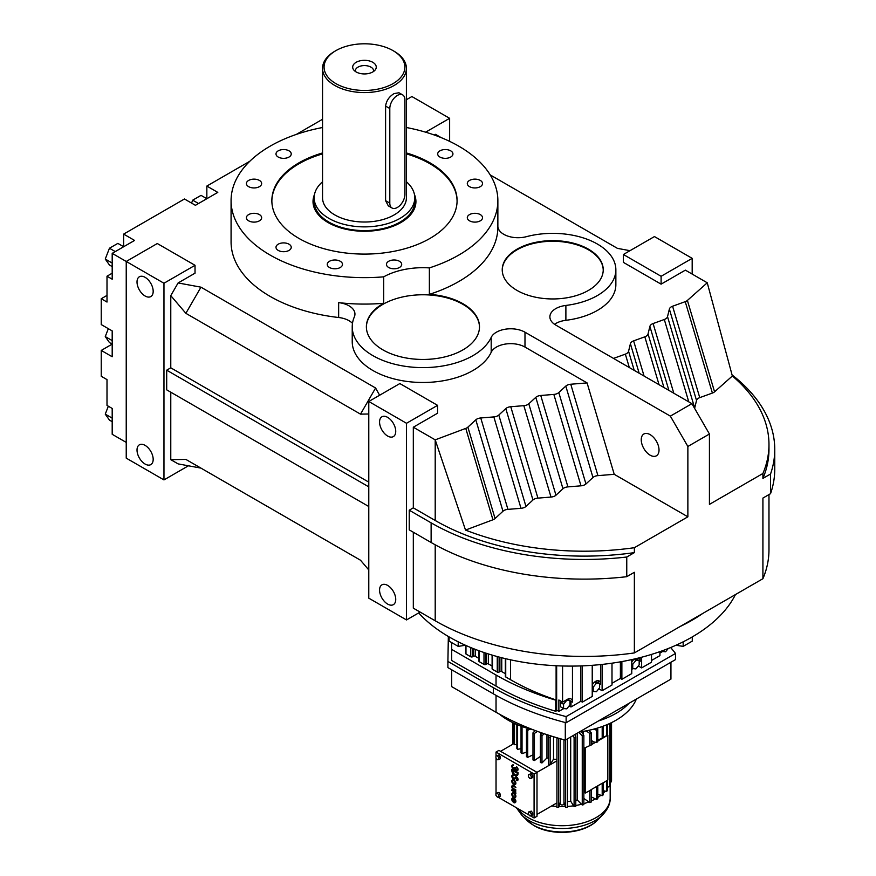 <?xml version="1.0" encoding="UTF-8"?>
<svg xmlns="http://www.w3.org/2000/svg" width="876" height="876" viewBox="0 0 876 876"><rect width="100%" height="100%" fill="white"/><g stroke="black" fill="none" stroke-linecap="round" stroke-linejoin="round"><path stroke-width="1.31" d="M439.927 157.056A7.621 4.402 0 0 0 448.238 158.008A7.621 4.402 0 0 0 452.936 153.946A7.621 4.402 0 0 0 450.713 150.836A7.621 4.402 0 0 0 442.402 149.884A7.621 4.402 0 0 0 437.693 153.946A7.621 4.402 0 0 0 439.927 157.056M469.525 220.818A7.621 4.402 0 0 0 477.825 221.781A7.621 4.402 0 0 0 482.534 217.708A7.621 4.402 0 0 0 480.3 214.598A7.621 4.402 0 0 0 471.989 213.645A7.621 4.402 0 0 0 467.291 217.708A7.621 4.402 0 0 0 469.525 220.818M469.525 186.654A7.621 4.402 0 0 0 477.825 187.606A7.621 4.402 0 0 0 482.534 183.544A7.621 4.402 0 0 0 480.3 180.423A7.621 4.402 0 0 0 471.989 179.471A7.621 4.402 0 0 0 467.291 183.544A7.621 4.402 0 0 0 469.525 186.654M278.229 157.056A7.621 4.402 0 0 0 286.54 158.008A7.621 4.402 0 0 0 291.237 153.946A7.621 4.402 0 0 0 289.014 150.836A7.621 4.402 0 0 0 280.703 149.884A7.621 4.402 0 0 0 275.995 153.946A7.621 4.402 0 0 0 278.229 157.056M248.642 186.654A7.621 4.402 0 0 0 256.942 187.606A7.621 4.402 0 0 0 261.65 183.544A7.621 4.402 0 0 0 259.416 180.423A7.621 4.402 0 0 0 251.105 179.471A7.621 4.402 0 0 0 246.408 183.544A7.621 4.402 0 0 0 248.642 186.654M248.642 220.818A7.621 4.402 0 0 0 256.942 221.781A7.621 4.402 0 0 0 261.65 217.708A7.621 4.402 0 0 0 259.416 214.598A7.621 4.402 0 0 0 251.105 213.645A7.621 4.402 0 0 0 246.408 217.708A7.621 4.402 0 0 0 248.642 220.818M278.229 250.416A7.621 4.402 0 0 0 286.54 251.368A7.621 4.402 0 0 0 291.237 247.306A7.621 4.402 0 0 0 289.014 244.196A7.621 4.402 0 0 0 280.703 243.232A7.621 4.402 0 0 0 275.995 247.306A7.621 4.402 0 0 0 278.229 250.416M329.485 267.498A7.621 4.402 0 0 0 337.797 268.45A7.621 4.402 0 0 0 342.494 264.388A7.621 4.402 0 0 0 340.271 261.278A7.621 4.402 0 0 0 331.96 260.325A7.621 4.402 0 0 0 327.252 264.388A7.621 4.402 0 0 0 329.485 267.498M388.67 267.498A7.621 4.402 0 0 0 396.981 268.45A7.621 4.402 0 0 0 401.69 264.388A7.621 4.402 0 0 0 399.456 261.278A7.621 4.402 0 0 0 391.145 260.325A7.621 4.402 0 0 0 386.436 264.388A7.621 4.402 0 0 0 388.67 267.498M406.398 127.513A133.393 77.011 0 0 1 458.794 146.172A133.393 77.011 0 0 1 497.864 200.626A133.393 77.011 0 0 1 429.371 267.903A56.557 32.653 0 0 0 383.688 276.838A133.393 77.011 0 0 1 270.147 255.08A133.393 77.011 0 0 1 231.078 200.626L231.078 241.94A133.393 77.011 180 0 0 270.147 296.406A133.393 77.011 180 0 0 338.651 317.506A20.203 11.662 0 0 1 349.031 320.704A20.203 11.662 0 0 1 352.48 323.364M322.543 127.513A133.393 77.011 0 0 0 231.078 200.626M322.543 152.95A92.615 53.469 0 0 0 271.856 200.626A92.615 53.469 0 0 0 298.979 238.436A92.615 53.469 0 0 0 399.916 250.021A92.615 53.469 0 0 0 457.086 200.626A92.615 53.469 0 0 0 429.952 162.816A92.615 53.469 0 0 0 406.398 152.95M457.075 201.097A92.615 53.469 0 0 0 429.952 163.746A92.615 53.469 0 0 0 406.398 153.88M322.543 153.88A92.615 53.469 0 0 0 271.856 201.097M479.49 327.109A56.557 32.653 0 0 0 462.922 304.333A56.557 32.653 0 0 0 401.536 297.194A56.557 32.653 0 0 0 366.376 327.109M670.348 416.122L687.868 446.464L709.429 434.014L691.909 403.672L670.348 416.122L524.987 332.201A20.203 11.662 180 0 0 491.195 337.413A70.704 40.822 0 0 1 413.658 367.263A70.704 40.822 0 0 1 352.229 326.803A70.704 40.822 0 0 1 354.342 316.904A20.203 11.662 180 0 0 354.944 314.079A20.203 11.662 180 0 0 349.031 305.834A20.203 11.662 180 0 0 338.651 302.636A133.393 77.011 0 0 0 383.688 303.282A56.557 32.653 0 0 0 366.376 326.803A56.557 32.653 0 0 0 382.943 349.885A56.557 32.653 0 0 0 444.581 356.97A56.557 32.653 0 0 0 479.49 326.803A56.557 32.653 0 0 0 462.922 303.709A56.557 32.653 0 0 0 429.371 294.358A133.393 77.011 0 0 0 497.864 227.081L497.864 200.626M383.688 303.282L383.688 276.838M429.371 267.903L429.371 294.358M328.084 222.559A51.454 29.707 0 0 0 384.159 228.997A51.454 29.707 0 0 0 415.925 201.557A51.454 29.707 0 0 0 414.447 194.494A51.454 29.707 180 0 1 415.925 201.557A51.454 29.707 180 0 1 400.847 222.559A51.454 29.707 180 0 1 344.783 228.997A51.454 29.707 180 0 1 313.017 201.557A51.454 29.707 0 0 0 328.084 222.559M314.495 194.494A51.454 29.707 0 0 0 313.017 201.557A51.454 29.707 180 0 1 314.495 194.494M691.909 403.672L555.8 325.095A20.203 11.662 180 0 1 549.887 316.849A20.203 11.662 180 0 1 565.885 305.439A63.127 36.442 0 0 0 615.861 269.797A63.127 36.442 0 0 0 597.366 244.032A63.127 36.442 0 0 0 526.465 236.662A20.203 11.662 180 0 1 497.864 226.424M517.026 290.416A50.501 29.16 0 0 0 572.061 296.734A50.501 29.16 0 0 0 603.236 269.797A50.501 29.16 0 0 0 588.442 249.178A50.501 29.16 0 0 0 533.407 242.86A50.501 29.16 0 0 0 502.233 269.797A50.501 29.16 0 0 0 517.026 290.416M629.986 250.689L617.449 248.368L490.199 174.904M436.248 135.714L435.492 134.346L441.121 137.598M434.332 135.013L435.492 134.346M322.543 119.267L296.285 134.433M249.824 161.261L206.845 186.062L206.845 198.71L201.042 195.359L192.709 200.166L198.513 203.517M107.003 295.409L101.244 298.727L107.003 302.056L107.003 276.203L112.194 279.203L112.194 253.361L134.576 240.429L123.636 234.111L184.464 198.994L195.414 205.312L217.796 192.391L206.845 186.062M112.194 253.361L163.965 283.244L195.03 265.308L157.297 243.528L126.232 261.464L126.232 458.137L163.965 479.917L163.965 283.244M178.102 282.948L200.954 287.175L185.865 313.323L170.776 295.639L178.102 282.948L195.03 273.181L195.03 265.308M200.954 287.175L375.596 388.002L379.615 395.24M687.868 446.464L687.868 516.818L614.229 474.31L587.073 382.911L570.758 384.235A6.997 4.041 0 0 0 565.797 386.097L558.8 392.558A6.997 4.041 180 0 1 553.84 394.419L540.755 395.481A6.997 4.041 0 0 0 535.794 397.343L528.797 403.803A6.997 4.041 180 0 1 523.837 405.665L510.763 406.727A6.997 4.041 0 0 0 505.802 408.588L498.805 415.049A6.997 4.041 180 0 1 493.845 416.91L480.76 417.972A6.997 4.041 0 0 0 475.799 419.834L467.894 427.138A6.997 4.041 180 0 1 465.769 428.386L435.208 439.851L413.319 427.214L437.573 413.209L437.573 405.347L399.85 383.557L368.785 401.493L406.508 423.283L437.573 405.347M587.073 382.911L524.987 347.071A20.203 11.662 0 0 0 491.195 352.283A70.704 40.822 180 0 1 413.658 382.133A70.704 40.822 180 0 1 352.229 341.673L352.229 326.803M615.861 269.797L615.861 284.667A63.127 36.442 180 0 1 565.885 320.309A20.203 11.662 0 0 0 554.53 324.284M613.539 358.426A6.997 4.041 180 0 1 614.142 358.185L625.344 354.145A6.997 4.041 0 0 0 628.563 351.276L630.402 343.72A6.997 4.041 180 0 1 633.622 340.863L644.824 336.822A6.997 4.041 0 0 0 648.043 333.953L649.882 326.409A6.997 4.041 180 0 1 653.102 323.54L664.304 319.499A6.997 4.041 0 0 0 667.523 316.641L669.363 309.086A6.997 4.041 180 0 1 672.582 306.228L685.24 301.662A6.997 4.041 0 0 0 687.397 300.435L707.25 282.784L685.361 270.147L661.106 284.152L661.106 276.29L692.182 258.354L654.449 236.564L623.383 254.5L661.106 276.29M623.383 254.5L623.383 262.373L661.106 284.152M603.225 270.104A50.501 29.16 0 0 0 588.442 249.802A50.501 29.16 0 0 0 533.659 243.429A50.501 29.16 0 0 0 502.233 270.104M709.429 434.014L709.429 504.379L762.919 473.489L762.919 478.405L770.541 474.015A216.525 125.005 0 0 0 774.756 449.454A216.525 125.005 0 0 0 732.106 374.961M650.134 455.181A12.582 7.26 60 0 1 641.922 444.088A12.582 7.26 60 0 1 643.849 434.014A12.582 7.26 60 0 1 650.134 434.638A12.582 7.26 60 0 1 658.347 445.72A12.582 7.26 60 0 1 656.42 455.794A12.582 7.26 60 0 1 650.134 455.181M694.591 408.325A6.997 4.041 0 0 0 694.69 408.041L667.523 316.641M694.69 408.041L696.529 400.485L669.363 309.086M614.229 474.31L597.925 475.635L570.758 384.235M597.925 475.635A6.997 4.041 0 0 0 592.964 477.497L565.797 386.097M592.964 477.497L585.956 483.957A6.997 4.041 180 0 1 580.996 485.819L567.922 486.881A6.997 4.041 0 0 0 562.961 488.742L555.964 495.203A6.997 4.041 180 0 1 551.004 497.064L537.919 498.126A6.997 4.041 0 0 0 532.958 499.988L525.961 506.448A6.997 4.041 180 0 1 521.001 508.31L507.927 509.372A6.997 4.041 0 0 0 502.966 511.234L495.06 518.537L467.894 427.138M495.06 518.537A6.997 4.041 180 0 1 492.936 519.786L465.769 428.386M555.964 495.203L528.797 403.803M551.004 497.064L523.837 405.665M696.529 400.485A6.997 4.041 180 0 1 699.749 397.627L672.582 306.228M668.892 390.389L649.882 326.409M673.808 393.225L653.102 323.54M614.35 358.897L614.142 358.185M629.329 367.537L625.344 354.145M525.961 506.448L498.805 415.049M532.958 499.988L505.802 408.588M537.919 498.126L510.763 406.727M663.964 387.542L648.043 333.953M567.922 486.881L540.755 395.481M580.996 485.819L553.84 394.419M492.936 519.786L465.517 530.068L435.208 439.851L435.208 520.486L413.319 507.85L409.234 510.204L431.123 522.841A216.525 125.005 0 0 0 626.756 557.016L634.366 552.625A210.744 121.676 180 0 1 435.208 520.486M368.785 413.998L360.507 414.14L375.596 388.002M699.749 397.627L712.396 393.061A6.997 4.041 0 0 0 714.564 391.835L732.358 376.001L707.25 282.784M714.564 391.835L687.397 300.435M562.961 488.742L535.794 397.343M507.927 509.372L480.76 417.972M502.966 511.234L475.799 419.834M123.636 234.111L123.636 246.714M712.396 393.061L685.24 301.662M634.235 370.384L628.563 351.276M639.162 373.22L630.402 343.72M585.956 483.957L558.8 392.558M413.319 427.214L413.319 507.85M688.777 401.865L664.304 319.499M659.048 384.706L644.824 336.822M692.182 274.079L692.182 258.354M413.319 532.236L413.319 608.152L435.208 620.788A210.744 121.676 0 0 0 634.366 652.927L762.919 578.707A210.744 121.676 0 0 0 768.975 549.756L768.975 494.579M626.756 557.016L626.756 576.693A216.525 125.005 0 0 1 431.123 542.507L409.234 529.87L409.234 510.204M368.785 401.493L368.785 598.166L406.508 619.945L406.508 423.283M406.508 619.945L420.141 612.083M185.865 459.407L200.954 468.113L178.102 463.886L170.776 459.659L185.865 459.407L360.507 560.224L368.785 569.926M170.776 392.196L170.776 459.659M368.785 506.514L166.692 389.842L166.692 370.176L368.785 486.848M170.776 295.639L170.776 367.81L166.692 370.176M163.965 479.917L188.417 465.802M126.232 442.402L112.194 434.299L112.194 408.446L107.003 405.446L107.003 379.604L101.244 376.275L101.244 350.433L112.194 356.751L112.194 330.898L101.244 324.58L101.244 298.727M644.079 376.067L633.622 340.863M521.001 508.31L493.845 416.91M449.629 141.343L449.629 118.315L411.895 96.535L406.398 99.711M425.616 132.177L449.629 118.315M360.507 414.14L185.865 313.323M465.517 530.068A210.744 121.676 0 0 0 634.366 547.708L687.868 516.818M634.366 547.708L634.366 552.625M626.756 576.693L634.366 572.291L634.366 652.927M770.541 474.015L770.541 493.681L762.919 498.072L762.919 578.707M762.919 473.489A210.744 121.676 0 0 0 768.975 444.537A210.744 121.676 0 0 0 732.358 376.001M112.194 266.6L109.456 265.023L105.262 259.044L109.456 248.226L117.855 243.386L123.658 246.736M109.456 248.226L115.271 251.587M105.262 259.044L112.194 263.052M112.194 273.202L107.003 276.203M768.975 444.537L768.975 449.454A210.744 121.676 180 0 1 762.919 478.405M368.785 482.128L170.776 367.81M191.57 203.09L192.709 200.166M770.541 493.681A216.525 125.005 0 0 0 774.756 469.12L774.756 449.454M387.641 436.04A11.432 6.603 -120 0 0 393.368 436.598A11.432 6.603 -120 0 0 395.12 427.444A11.432 6.603 -120 0 0 387.641 417.37A11.432 6.603 -120 0 0 381.925 416.801A11.432 6.603 -120 0 0 380.173 425.966A11.432 6.603 -120 0 0 387.641 436.04M387.641 604.079A11.432 6.603 -120 0 0 393.368 604.648A11.432 6.603 -120 0 0 395.12 595.483A11.432 6.603 -120 0 0 387.641 585.409A11.432 6.603 -120 0 0 381.925 584.84A11.432 6.603 -120 0 0 380.173 594.005A11.432 6.603 -120 0 0 387.641 604.079M145.098 464.05A11.432 6.603 -120 0 0 150.814 464.608A11.432 6.603 -120 0 0 152.566 455.454A11.432 6.603 -120 0 0 145.098 445.38A11.432 6.603 -120 0 0 139.383 444.811A11.432 6.603 -120 0 0 137.631 453.976A11.432 6.603 -120 0 0 145.098 464.05M145.098 296A11.432 6.603 -120 0 0 150.814 296.57A11.432 6.603 -120 0 0 152.566 287.405A11.432 6.603 -120 0 0 145.098 277.331A11.432 6.603 -120 0 0 139.383 276.761A11.432 6.603 -120 0 0 137.631 285.926A11.432 6.603 -120 0 0 145.098 296M112.161 344.126L101.244 350.433M680.061 626.548A171.51 99.021 0 0 0 702.793 613.419A171.51 99.021 0 0 1 680.061 626.548M112.194 418.137L105.262 414.14L109.456 420.108L112.194 421.685M105.262 414.14L108.328 406.212M112.194 344.148L109.456 342.56L105.262 336.592L108.328 328.675M105.262 336.592L112.194 340.6M513.029 796.339A1.927 1.106 60 0 1 512.745 793.7A1.927 1.106 60 0 1 513.708 793.798A1.927 1.106 60 0 1 514.968 795.496A1.927 1.106 60 0 1 514.672 797.029A1.927 1.106 60 0 1 514.387 797.116L514.661 797.817A2.694 1.555 -120 0 0 515.055 797.697A2.694 1.555 -120 0 0 515.46 795.539A2.694 1.555 -120 0 0 513.708 793.174A2.694 1.555 -120 0 0 512.361 793.043A2.694 1.555 -120 0 0 512.756 796.722L513.292 796.185A1.927 1.106 60 0 1 512.887 793.645M515.176 797.609A2.694 1.555 -120 0 0 515.318 797.543A2.694 1.555 -120 0 0 515.734 795.386A2.694 1.555 -120 0 0 513.971 793.01A2.694 1.555 -120 0 0 512.635 792.879A2.694 1.555 -120 0 0 512.504 792.966M515.614 793.952A1.599 0.92 -120 0 0 514.792 792.232L515.614 792.703L515.876 791.915L512.077 789.714L511.803 790.502L514.179 791.948A1.456 0.843 60 0 1 515.066 793.645L515.876 793.798A1.599 0.92 -120 0 0 515.526 792.649M515.176 784.578A2.694 1.555 -120 0 0 515.318 784.513A2.694 1.555 -120 0 0 515.734 782.356A2.694 1.555 -120 0 0 513.971 779.979A2.694 1.555 -120 0 0 512.635 779.848A2.694 1.555 -120 0 0 512.504 779.936M517.125 779.771A1.15 0.668 60 0 1 516.785 779.717L516.566 780.527A1.927 1.106 -120 0 0 517.387 780.549A1.927 1.106 -120 0 0 517.683 779.005A1.927 1.106 -120 0 0 516.424 777.308A1.927 1.106 -120 0 0 515.46 777.22A1.927 1.106 -120 0 0 515.318 777.34L514.322 778.392A1.533 0.887 60 0 1 512.931 777.439A1.533 0.887 60 0 1 512.81 775.764M514.716 779.06A2.31 1.336 -120 0 0 514.858 778.994A2.31 1.336 -120 0 0 515.044 778.852L515.997 777.833M514.322 778.392A1.533 0.887 60 0 1 514.201 778.49A1.533 0.887 60 0 1 512.668 777.603A1.533 0.887 60 0 1 512.668 775.818A1.533 0.887 60 0 1 513.325 775.84L513.533 775.03A2.31 1.336 -120 0 0 512.548 774.997A2.31 1.336 -120 0 0 512.427 775.096M517.508 780.45A1.927 1.106 -120 0 0 517.661 780.396A1.927 1.106 -120 0 0 517.957 778.852A1.927 1.106 -120 0 0 516.698 777.154A1.927 1.106 -120 0 0 515.734 777.067A1.927 1.106 -120 0 0 515.614 777.154M517.037 775.556A4.227 2.442 -120 0 0 517.179 775.479A4.227 2.442 -120 0 0 518.055 773.541L518.055 772.643L512.077 769.194L511.803 770.245A4.227 2.442 -120 0 0 513.654 774.504A4.227 2.442 -120 0 0 516.906 775.643A4.227 2.442 -120 0 0 517.782 773.705L517.782 772.796L511.803 769.347M498.86 792.419L495.947 793.382L495.947 795.331L497.415 797.138L498.871 797.007L500.327 796.174L500.327 794.225L498.86 792.419L495.947 793.382M532.717 812.928L531.261 811.121L528.348 812.085L528.348 814.034L529.805 815.852L531.261 815.72L531.261 813.771L532.717 812.928L532.717 814.877L531.261 815.72M530.341 815.797L534.086 817.965L534.086 774.023L496.035 752.046L496.035 755.922M496.035 758.025L496.035 793.338M496.035 795.43L496.878 796.47M497.951 797.094L529.268 815.173M531.261 773.705L528.348 774.68L528.348 776.629L529.805 778.435L531.261 778.304L532.717 777.472L532.717 775.523L531.261 773.705L528.348 774.68M498.86 755.002L495.947 755.977L495.947 757.915L497.415 759.733L498.871 759.601L498.871 757.663L500.327 756.82L498.86 755.002L495.947 755.977M498.871 759.601L500.327 758.758L500.327 756.82M517.048 769.916A1.533 0.887 60 0 1 515.92 769.347A1.533 0.887 60 0 1 515.34 767.891L514.519 767.737A1.533 0.887 60 0 1 514.201 768.438A1.533 0.887 60 0 1 512.668 767.551A1.533 0.887 60 0 1 512.668 765.777A1.533 0.887 60 0 1 513.161 765.733L513.435 764.956A2.289 1.325 -120 0 0 512.559 764.967A2.289 1.325 -120 0 0 512.427 765.066M517.431 770.573A2.289 1.325 -120 0 0 517.574 770.508A2.289 1.325 -120 0 0 517.968 768.843A2.289 1.325 -120 0 0 516.698 766.839L516.424 767.617A1.533 0.887 60 0 1 517.201 768.953A1.533 0.887 60 0 1 516.928 770.015A1.533 0.887 60 0 1 515.734 769.599A1.533 0.887 60 0 1 515.066 768.055L515.34 767.584M514.705 768.997A2.289 1.325 -120 0 0 514.814 768.953L514.584 769.095A2.289 1.325 -120 0 0 514.792 768.909A2.289 1.325 -120 0 0 517.3 770.661A2.289 1.325 -120 0 0 517.694 768.997A2.289 1.325 -120 0 0 516.424 766.993M513.161 765.733L513.435 764.956M514.322 768.34A1.533 0.887 60 0 1 512.931 767.398A1.533 0.887 60 0 1 512.81 765.723M515.614 787.601L513.435 785.717A2.31 1.336 -120 0 0 512.285 785.597A2.31 1.336 -120 0 0 511.923 787.447A2.31 1.336 -120 0 0 513.435 789.484L515.614 790.732L513.435 788.849A1.533 0.887 60 0 1 512.427 787.502A1.533 0.887 60 0 1 512.668 786.265A1.533 0.887 60 0 1 513.435 786.341L515.876 787.436L513.708 785.553A2.31 1.336 -120 0 0 512.548 785.443A2.31 1.336 -120 0 0 512.427 785.531M515.614 790.732L515.876 789.955L513.708 788.696A1.533 0.887 60 0 1 512.745 787.469A1.533 0.887 60 0 1 512.81 786.21M512.756 801.748L513.029 801.354A1.927 1.106 60 0 1 512.745 798.726A1.927 1.106 60 0 1 513.708 798.824L513.708 802.591A2.694 1.555 -120 0 0 515.055 802.723A2.694 1.555 -120 0 0 515.46 800.565A2.694 1.555 -120 0 0 513.708 798.189A2.694 1.555 -120 0 0 512.361 798.058A2.694 1.555 -120 0 0 512.756 801.748L513.292 801.201A1.927 1.106 60 0 1 512.887 798.671M515.176 802.635A2.694 1.555 -120 0 0 515.318 802.569A2.694 1.555 -120 0 0 515.734 800.412A2.694 1.555 -120 0 0 513.971 798.036A2.694 1.555 -120 0 0 512.635 797.905A2.694 1.555 -120 0 0 512.504 797.992M531.261 778.304L531.261 776.366L529.805 774.548M531.261 776.366L532.717 775.523M498.871 797.007L498.871 795.069L497.415 793.251M498.871 795.069L500.327 794.225M513.708 784.535A2.694 1.555 -120 0 0 515.055 784.666A2.694 1.555 -120 0 0 515.46 782.509A2.694 1.555 -120 0 0 513.708 780.133A2.694 1.555 -120 0 0 512.361 780.001A2.694 1.555 -120 0 0 511.945 782.158A2.694 1.555 -120 0 0 513.708 784.535M498.871 757.663L497.415 755.846M513.325 775.84L513.259 775.183A2.31 1.336 -120 0 0 512.285 775.161A2.31 1.336 -120 0 0 512.285 777.822A2.31 1.336 -120 0 0 514.584 779.158A2.31 1.336 -120 0 0 514.77 779.005L515.756 777.954A1.15 0.668 60 0 1 517.004 779.881A1.15 0.668 60 0 1 516.511 779.87M534.086 774.023L536.999 772.336L498.948 750.371L496.035 752.046M515.614 792.703L515.876 791.915M531.261 813.771L529.805 811.964L531.261 811.121M515.614 792.068L511.803 789.878M515.066 767.737L514.519 767.42M513.161 765.109A2.289 1.325 -120 0 0 512.285 765.12A2.289 1.325 -120 0 0 512.285 767.77A2.289 1.325 -120 0 0 514.584 769.095M529.805 811.964L528.348 812.085M534.086 817.965L536.999 816.279L536.999 772.336L556.928 760.839M513.708 780.768A1.927 1.106 -120 0 0 512.745 780.669A1.927 1.106 -120 0 0 512.449 782.213A1.927 1.106 -120 0 0 513.708 783.91A1.927 1.106 -120 0 0 514.672 783.998A1.927 1.106 -120 0 0 514.968 782.465A1.927 1.106 -120 0 0 513.708 780.768M514.256 799.262L514.256 802.142A1.927 1.106 -120 0 0 514.672 802.055A1.927 1.106 -120 0 0 514.256 799.262M517.245 773.114L512.351 770.562A3.46 1.993 -120 0 0 513.862 774.045A3.46 1.993 -120 0 0 516.522 774.975A3.46 1.993 -120 0 0 517.245 773.388L517.245 773.114M514.792 783.91A1.927 1.106 60 0 1 513.971 783.746A1.927 1.106 60 0 1 512.756 782.18A1.927 1.106 60 0 1 512.887 780.615M514.519 799.602L514.519 801.989A1.927 1.106 -120 0 0 514.792 801.967M536.999 814.417L556.928 802.909M500.568 751.301L514.037 743.527M556.928 759.492A39.639 22.885 180 0 1 553.544 759.142L550.139 764.562A49.549 28.601 180 0 1 548.453 764.299L548.453 737.209A49.549 28.601 0 0 0 550.139 737.472L551.07 735.982M548.453 758.288A39.639 22.885 180 0 1 546.952 757.948L541.981 762.941A49.549 28.601 180 0 1 540.382 762.514L540.382 735.413A49.549 28.601 0 0 0 541.981 735.851L544.106 733.716M540.382 756.404L534.426 760.521A49.549 28.601 180 0 1 532.98 759.941L532.98 732.851L535.28 730.562M532.98 754.816L527.713 757.39A49.549 28.601 180 0 1 527.078 757.028A49.549 28.601 180 0 1 526.465 756.667L526.465 729.577A49.549 28.601 0 0 0 527.078 729.938A49.549 28.601 0 0 0 527.713 730.288L530.232 729.073M526.465 752.145L522.041 753.623A49.549 28.601 180 0 1 521.034 752.791L521.034 726.171M521.034 748.619L517.596 749.352A49.549 28.601 180 0 1 516.851 748.433L516.851 724.507M516.851 744.458L514.497 744.699A49.549 28.601 180 0 1 514.037 743.713L514.037 723.247M512.613 770.442A3.46 1.993 -120 0 0 514.059 773.815A3.46 1.993 -120 0 0 516.654 774.888M556.928 737.767L556.928 807.322A49.549 28.601 0 0 0 558.669 807.409L558.669 738.271M551.65 805.953A48.06 27.747 0 0 0 556.928 806.457M607.386 788.192A48.06 27.747 0 0 0 608.273 786.615L607.386 786.528M603.203 793.273A48.06 27.747 0 0 0 605.239 791.127L603.203 790.7M597.771 797.488A48.06 27.747 0 0 0 600.903 795.266L597.771 794.214M591.256 800.949A48.06 27.747 0 0 0 595.384 798.901L591.256 796.897M583.854 803.62A48.06 27.747 0 0 0 588.858 801.934L583.854 798.474M575.784 805.482A48.06 27.747 0 0 0 581.511 804.267L577.284 800.018A39.639 22.885 180 0 1 575.784 800.357M567.309 806.457A48.06 27.747 0 0 0 573.583 805.821L570.692 801.222A39.639 22.885 180 0 1 567.309 801.562M560.257 802.164L558.932 806.566A48.06 27.747 0 0 0 565.305 806.566L563.98 802.164M512.843 744.217L512.843 722.678M522.041 753.623L522.041 726.533M526.465 729.577L528.075 728.471M546.952 757.948L546.952 734.657M541.981 762.941L541.981 735.851M534.426 760.521L534.426 733.431A49.549 28.601 0 0 1 532.98 732.851M540.382 735.413L541.937 732.971M517.596 749.352L517.596 724.813M527.713 757.39L527.713 730.288M553.544 759.142L553.544 736.749M550.139 764.562L550.139 737.472M514.497 744.699L514.497 723.456M540.82 734.734L540.82 732.577M537.426 731.361L534.426 733.431M570.692 801.222L570.692 736.979M577.284 800.018L577.284 733.179M583.416 734.734L583.416 731.351M548.453 737.209L549.022 735.336M556.928 738.161A49.549 28.601 0 0 0 558.581 738.249M558.932 806.566L558.669 807.409M572.97 735.676L574.098 737.472L574.098 806.632A49.549 28.601 0 0 0 575.784 806.369L575.784 737.209L574.963 734.526M574.098 806.632L573.583 805.821M602.195 795.693A49.549 28.601 0 0 0 603.203 794.871L603.203 782.684A49.549 28.601 180 0 1 602.195 783.516L602.195 795.693L600.903 795.266M578.762 732.325L582.255 735.851L582.255 805.011A49.549 28.601 0 0 0 583.854 804.584L583.854 735.413L581.467 731.668M582.255 805.011L581.511 804.267M563.98 739.749L563.98 803.905A1.861 1.073 180 0 1 562.83 804.902A1.861 1.073 180 0 1 560.804 804.661A1.861 1.073 180 0 1 560.257 803.905L560.257 738.72M589.811 802.591A49.549 28.601 0 0 0 591.256 802.011L591.256 789.834A49.549 28.601 180 0 1 589.811 790.415L589.811 802.591L588.858 801.934M596.523 799.46A49.549 28.601 0 0 0 597.771 798.737L597.771 786.56A49.549 28.601 180 0 1 596.523 787.283L596.523 799.46L595.384 798.901M606.641 780.702L606.641 791.422A49.549 28.601 0 0 0 607.386 790.502L607.386 780.275M606.641 791.422L605.239 791.127M611.393 722.678L611.393 781.874A49.549 28.601 0 0 0 611.547 780.866L611.547 722.601M611.393 781.874L610.2 781.874M565.557 739.946L565.557 807.409A49.549 28.601 0 0 0 567.309 807.322L567.309 738.939M565.557 807.409L565.305 806.566M609.74 723.456L609.74 786.768A49.549 28.601 0 0 0 610.2 785.794L610.2 723.247M609.74 786.768L608.273 786.615M512.69 722.601L512.69 744.304M596.162 728.471L597.771 729.577L597.771 741.753A49.549 28.601 0 0 1 596.523 742.465L595.833 742.136L591.256 744.775M597.771 729.577A49.549 28.601 0 0 1 596.523 730.288L594.005 729.073M591.256 742.443L592.734 743.297M591.256 740.527L594.662 742.18M606.641 724.813L606.641 735.271M586.11 730.869L589.811 733.431L589.811 745.607L584.653 747.962L589.811 745.607A49.549 28.601 0 0 0 591.256 745.027L591.256 732.851L588.727 730.332M585.19 748.279L585.19 793.087L591.256 789.834M597.771 740.395L601.243 738.391L602.195 738.709A49.549 28.601 0 0 0 603.203 737.877L603.203 726.171M602.195 726.533L602.195 738.709M602.195 783.516L607.824 780.023L607.824 735.205L603.203 737.877M574.098 737.472A49.549 28.601 0 0 0 575.784 737.209M607.386 734.953L607.386 724.507M591.256 744.151L595.833 742.136M596.523 730.288L596.523 742.465M596.523 787.283L595.833 786.944L597.771 786.56M589.811 733.431A49.549 28.601 0 0 0 591.256 732.851M582.255 735.851A49.549 28.601 0 0 0 583.854 735.413M601.922 738.61L597.771 741.008M591.092 789.681L595.833 786.944M597.18 786.166L601.922 783.429M607.824 735.205L603.203 737.253M584.653 747.962L585.19 793.087M499.561 714.247A76.223 44.008 0 0 0 508.222 720.214A76.223 44.008 0 0 0 533.429 729.872M579.397 731.964A76.223 44.008 0 0 0 636.359 699.07M598.527 720.915A76.223 44.008 0 0 0 629.088 703.275A76.223 44.008 0 0 1 598.527 720.915M492.104 666.034L488.49 663.953A1.303 0.756 0 0 0 486.64 663.953L485.851 664.413A1.303 0.756 180 0 1 484.001 664.413L479.227 661.654A1.303 0.756 180 0 1 478.844 661.117L478.844 650.704M478.844 658.38L475.23 656.299A1.303 0.756 0 0 0 473.379 656.299L472.591 656.759A1.303 0.756 180 0 1 470.74 656.759L465.966 654L465.966 645.492M451.709 642.623L451.709 649.423L496.035 675.024A239.641 138.353 0 0 0 555.734 700.176L556.107 699.957A221.814 128.06 180 0 1 510.522 679.721L505.737 676.962A1.303 0.756 180 0 1 505.353 676.436L505.353 658.632M505.353 673.699L501.751 671.607A1.303 0.756 0 0 0 499.9 671.607L499.112 672.067A1.303 0.756 180 0 1 497.261 672.067L492.476 669.308A1.303 0.756 180 0 1 492.104 668.771L492.104 655.095M556.107 699.957L556.107 665.738M557.191 710.425L555.734 711.268L555.734 700.176M569.126 705.914L570.977 706.976L570.977 701.271L572.466 702.125A6.986 4.03 120 0 0 571.01 698.928A6.986 4.03 120 0 0 567.517 699.278L562.578 702.125L558.877 699.99L558.877 711.4L556.654 710.118L556.654 665.771M451.709 649.423L451.709 660.515L496.035 686.105A239.641 138.353 0 0 0 555.734 711.268M448.348 636.469L447.899 661.424L493.341 687.671A243.451 140.554 0 0 0 566.126 716.59L675.505 653.452A243.451 140.554 0 0 0 670.644 647.539M562.578 702.125L562.578 665.99M570.977 706.976L580.865 701.271L582.343 702.125L592.231 696.42L592.231 665.311M558.877 711.4L563.783 708.564M659.924 653.058L662.617 651.503M651.525 660.471L659.924 655.631L659.924 651.635M638.308 665.968L641.637 667.895L651.525 662.19L651.525 654.416M631.76 669.319L632.965 668.629M611.995 683.302L620.394 678.451L621.872 679.305L631.76 673.6L631.76 659.606M598.779 688.788L602.108 690.715L611.995 685.01L611.995 663.187M592.231 692.139L593.435 691.449M418.673 612.926A171.51 99.021 0 0 0 449.41 637.093A171.51 99.021 0 0 0 735.457 594.563M447.899 661.424L447.899 667.589L493.341 693.825A243.451 140.554 0 0 0 566.126 722.755L675.505 659.606L675.505 653.452M566.126 722.755L566.126 716.59M572.466 702.125L572.466 666.088M568.754 699.847A6.986 4.03 120 0 0 568.633 698.785M561.461 701.49L560.607 702.552L560.607 706.833L563.564 708.542L566.783 708.837L569.991 704.841L569.991 700.559L566.279 699.99M641.637 667.895L641.637 657.23M602.108 690.715L602.108 664.424M599.633 683.587L600.629 684.156L600.629 664.577M637.936 659.902A6.986 4.03 120 0 0 637.629 658.248M639.173 660.624L635.954 660.329L632.746 664.326L632.746 668.607L635.954 668.892L639.173 664.895L639.173 660.624L635.231 658.818M639.173 660.756L640.159 661.336L640.159 657.613M580.865 701.271L580.865 665.924M582.343 702.125L582.343 665.87M598.407 682.732A6.986 4.03 120 0 0 597.892 680.63M599.633 683.444L596.425 683.16L593.216 687.145L593.216 691.427L596.425 691.712L599.633 687.726L599.633 683.444L595.209 681.605M621.872 679.305L621.872 661.588M620.394 678.451L620.394 661.851M465.43 645.262L458.214 646.378L449.103 641.122L449.103 636.918M458.214 646.378L458.214 641.834M692.27 636.918L692.27 641.122L683.17 646.378L683.17 641.834M683.17 646.378L675.943 645.262M662.398 650.758L662.398 651.492L665.607 651.777L668.213 648.536M662.398 651.492L661.621 651.032M569.991 700.559L567.637 699.201M566.783 700.274L563.564 704.271L563.564 708.542M563.564 704.271L560.607 702.552M600.629 684.156A6.986 4.03 120 0 0 599.184 680.959A6.986 4.03 120 0 0 595.691 681.298A6.986 4.03 120 0 0 592.231 684.933M632.746 664.326L631.76 663.756M635.954 660.329L634.104 659.267M632.746 668.607L631.76 668.038M634.432 659.004A6.986 4.03 120 0 0 631.76 662.103M640.159 661.336A6.986 4.03 120 0 0 638.713 658.128A6.986 4.03 120 0 0 638.505 658.029M593.216 691.427L592.231 690.857M593.216 687.145L592.231 686.576M596.425 683.16L594.574 682.086M451.709 669.79L451.709 686.653L496.035 712.254A239.641 138.353 0 0 0 565.294 740.1L670.939 679.108L670.939 662.245M565.294 722.536L565.294 740.1M356.138 62.316A11.782 6.811 180 0 1 371.15 61.517A11.782 6.811 180 0 1 375.235 69.905A11.782 6.811 180 0 1 372.804 71.942A11.782 6.811 180 0 1 353.707 69.905A11.782 6.811 180 0 1 356.138 62.316M393.039 83.614A40.395 23.323 180 0 1 335.902 83.614A40.395 23.323 180 0 1 335.902 50.633L335.902 50.633A40.395 23.323 180 0 1 393.039 50.633A40.395 23.323 180 0 1 393.039 83.614M334.829 51.257L335.902 50.633L334.829 51.257A41.928 24.2 180 0 0 322.543 68.372L322.543 197.823A41.928 24.2 180 0 0 348.429 220.183A41.928 24.2 180 0 0 394.112 214.938A41.928 24.2 180 0 0 406.398 197.823L406.398 68.372A41.928 24.2 180 0 1 394.112 85.487A41.928 24.2 180 0 1 348.429 90.732A41.928 24.2 180 0 1 322.543 68.372M393.039 50.633L394.112 51.257A41.928 24.2 180 0 1 406.398 68.372M355.382 71.46A9.143 5.278 180 0 1 355.317 70.857A9.143 5.278 180 0 1 357.999 67.123A9.143 5.278 180 0 1 367.975 65.985A9.143 5.278 180 0 1 373.614 70.857A9.143 5.278 180 0 1 373.559 71.46M392.01 207.995L388.298 205.849L385.593 200.681L385.593 106.084C386.36 100.729 389.207 96.557 394.112 93.579L398.963 92.768L402.686 94.915A10.676 6.165 120 0 0 394.463 97.773A10.676 6.165 120 0 0 389.798 108.514L389.798 203.112A10.676 6.165 120 0 0 392.01 207.995A10.676 6.165 120 0 0 397.343 207.47A10.676 6.165 120 0 0 404.898 194.395L404.898 99.798A10.676 6.165 120 0 0 402.686 94.915M406.398 181.77A50.304 29.05 180 0 1 414.775 197.823A50.304 29.05 180 0 1 400.047 218.365A50.304 29.05 180 0 1 345.221 224.661A50.304 29.05 180 0 1 314.155 197.823A50.304 29.05 180 0 1 322.543 181.77M414.775 197.823L414.775 201.557A50.304 29.05 180 0 1 400.047 222.099A50.304 29.05 180 0 1 345.221 228.395A50.304 29.05 180 0 1 314.155 201.557L314.155 197.823M338.651 302.636L338.651 317.506M491.195 337.413L491.195 352.283M524.987 332.201L524.987 347.071M565.885 305.439L565.885 320.309M431.123 542.507L431.123 522.841M435.208 544.806L435.208 620.788M517.617 808.449A48.06 27.747 0 0 0 528.129 817.593A48.06 27.747 0 0 0 580.514 823.604A48.06 27.747 0 0 0 610.178 797.97L610.178 785.827M526.695 820.089A40.778 23.543 0 0 0 533.287 825.072A40.778 23.543 0 0 0 597.542 820.089C584.172 834.149 552.044 836.383 533.889 825.553L526.695 820.089L521.559 814.888A46.68 26.948 0 0 0 529.104 820.604A46.68 26.948 0 0 0 602.677 814.888C607.944 809.041 610.452 803.402 610.178 797.97M488.49 663.953L488.49 653.989M475.23 656.299L475.23 649.346M486.64 663.953L486.64 653.397M473.379 656.299L473.379 648.623M501.751 671.607L501.751 657.745M499.9 671.607L499.9 657.274M492.476 669.308L492.476 655.204M505.737 676.962L505.737 658.719M510.522 679.721L510.522 659.803M484.001 664.413L484.001 652.521M479.227 661.654L479.227 650.846M496.035 675.024L496.035 686.105M497.261 672.067L497.261 656.562M499.112 672.067L499.112 657.066M472.591 656.759L472.591 648.306M485.851 664.413L485.851 653.135M470.74 656.759L470.74 647.55M493.341 693.825L493.341 687.671M569.991 700.701L570.977 701.271M496.035 695.358L496.035 712.254M389.798 108.514L385.593 106.084M389.798 203.112L385.593 200.681M521.559 814.888L516.391 807.749M597.542 820.089L602.677 814.888"/></g></svg>
